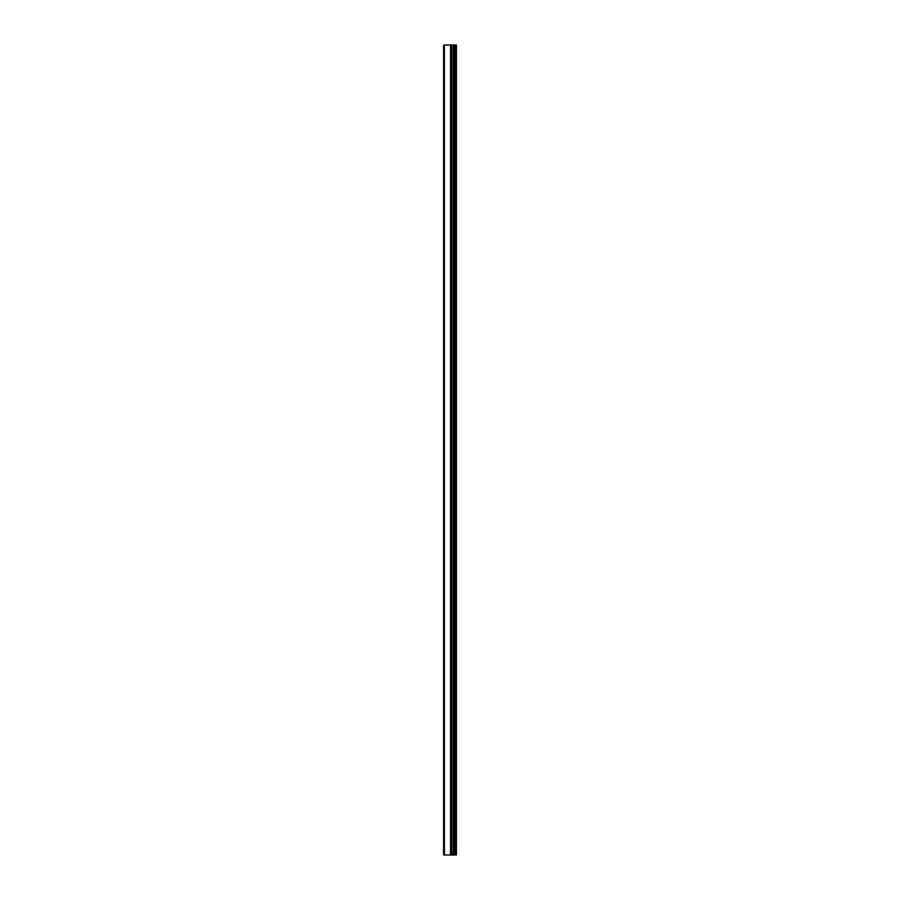 <?xml version="1.0" encoding="UTF-8"?>
<svg xmlns="http://www.w3.org/2000/svg" width="900" height="900" viewBox="0 0 900 900"><rect width="100%" height="100%" fill="white"/><g stroke="black" fill="none" stroke-linecap="round" stroke-linejoin="round"><path stroke-width="1.35" d="M443.588 855L450.743 855L450.743 45L443.588 45L443.588 855M450.743 855L456.412 855L456.412 45L450.743 45M455.468 855L455.468 45M453.094 855L453.094 45M451.575 855L451.575 45M444.386 855L444.386 45M454.151 855L454.151 45M453.926 855L453.926 45M453.229 855L453.229 45M451.44 855L451.44 45M450.517 855L450.517 45"/></g></svg>

